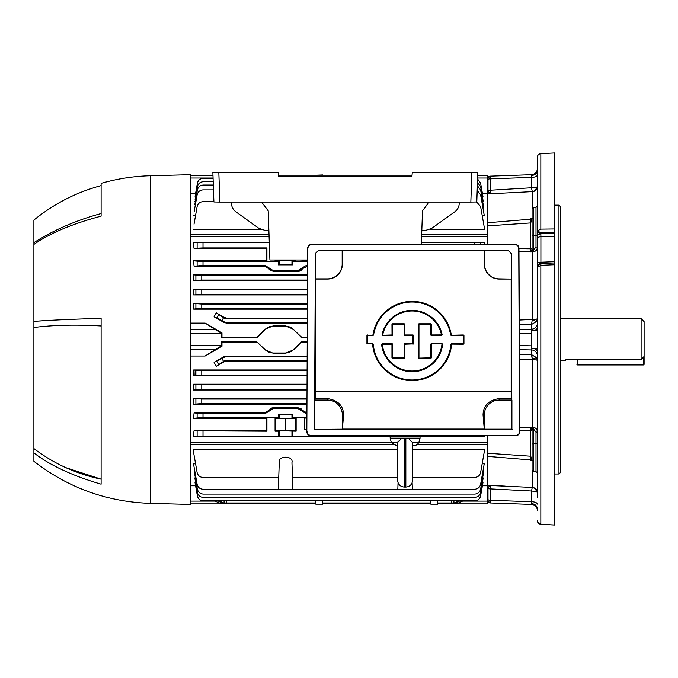<?xml version="1.0" encoding="UTF-8"?>
<svg xmlns="http://www.w3.org/2000/svg" width="678" height="678" viewBox="0 0 678 678"><rect width="100%" height="100%" fill="white"/><g stroke="black" fill="none" stroke-linecap="round" stroke-linejoin="round"><path stroke-width="1.02" d="M560.452 360.476L565.308 360.476L565.977 359.603L641.108 359.603L641.108 318.652L560.452 318.652M641.108 318.652L644.1 321.643L644.1 356.467L641.108 359.603M565.977 359.603L565.308 360.476M577.631 364.959L643.354 364.959L577.631 364.959A0.746 0.746 0 0 1 576.885 364.213A0.746 0.746 0 0 0 577.631 364.959L577.631 364.213L643.354 364.213L643.354 357.255M643.354 364.959L643.354 364.213L644.1 364.213L644.1 356.467L644.1 364.213A0.746 0.746 0 0 1 643.354 364.959A0.746 0.746 0 0 0 644.1 364.213M577.631 359.603L577.631 364.213M487.999 178.755L487.999 179.738L487.999 178.755A2.237 1.873 0 0 1 490.152 176.882L490.169 178.839A2.237 0.89 180 0 0 487.999 179.738L487.999 191.026L487.999 179.738M537.298 168.737A5.975 5.975 0 0 1 531.527 174.704L490.169 176.153L490.152 176.882M537.298 175.017A5.975 2.381 0 0 1 531.527 177.399L531.527 174.704L490.169 176.153A2.237 2.237 0 0 0 487.999 178.39M537.298 504.11A5.975 2.381 0 0 0 531.527 501.728L531.527 490.991L490.169 488.889A2.237 0.89 180 0 1 488.007 488.041L487.999 499.389A2.237 0.89 0 0 0 490.169 500.288L490.169 502.974L531.527 504.424L531.527 501.728L490.169 500.288L490.169 488.889L505.178 489.652M487.999 500.737L487.999 499.389L487.999 500.737A2.237 2.237 0 0 0 490.169 502.974M537.298 355.416A5.975 5.483 180 0 0 531.527 349.941L531.552 329.627M531.569 348.289L531.527 349.941L519.424 349.662M520.407 320.008L532.34 319.414A5.229 0.703 180 0 0 537.298 318.711L537.298 330.601L531.569 330.601M540.832 232.8L540.9 236.715A3.737 1.865 180 0 0 537.298 238.58L537.298 157.406C537.493 155.228 538.671 153.982 540.832 153.677L540.832 229.113L554.477 228.952L554.477 232.639L540.9 232.808L537.298 230.859L537.298 247.631L537.298 237.224M554.477 263.191L554.477 233.351L540.9 233.3A3.737 2.398 180 0 1 537.298 230.901M537.298 497.906L537.298 238.58M554.477 236.766L540.9 236.715L540.9 263.666M554.477 524.992L540.841 524.289L537.493 521.713L537.298 520.501C537.476 522.696 538.663 523.95 540.832 524.272L554.477 525.035L554.477 261.7L540.9 262.225A3.737 1.865 180 0 0 537.298 264.089M554.477 264.725L540.832 265.31L540.832 524.272M558.952 473.998L558.952 205.129L560.452 206.621L560.452 472.507L558.952 473.998L554.477 473.998M487.253 453.235L530.654 456.218L530.264 459.904L487.253 456.353M532.069 459.277L531.535 459.659L532.069 459.277L530.654 456.218L530.654 459.93L531.086 459.896L530.264 459.904M531.933 457.913L531.806 457.464M537.298 267.335L540.832 265.31L540.815 263.513L537.485 266.14L537.298 267.335M554.477 233.351L554.477 232.639M540.9 263.556L540.849 265.301M540.832 229.113L537.298 230.859M540.832 153.677L554.477 152.965L554.477 228.952M531.569 348.526L537.298 348.526L537.298 441.903M537.298 464.311L537.298 479.973M532.069 444.59A1.492 0.746 0 0 1 533.51 443.844L533.51 471.651L532.069 470.159L532.069 430.445A1.492 0.746 0 0 1 533.51 429.699L533.51 443.844L536.001 443.793L536.001 432.166L533.34 428.759L533.51 429.699M531.535 428.598L531.984 429.81A1.492 0.72 -20.9 0 1 533.34 428.759L530.654 427.123L532.069 431.005L530.654 430.335L530.654 427.649L531.535 428.598L532.34 427.148C535.425 427.496 537.078 428.945 537.298 431.496A1.348 0.67 0 0 1 536.001 432.166M536.535 357.662L537.298 360.416A5.229 0.703 0 0 0 532.34 359.713L532.247 359.306A5.229 0.5 -26 0 1 536.535 357.662L531.527 354.611L531.527 349.941M490.126 485.499L532.34 487.44A5.229 5.178 180 0 1 537.298 492.609L536.535 491.652L531.527 490.991L532.247 487.49A5.229 4.678 -102.5 0 1 536.535 491.652M530.654 430.335L530.586 430.344A7.466 0.568 -90.9 0 1 530.264 427.64L532.34 427.148L532.137 357.806M532.069 460.091A1.492 1.17 92.7 0 1 531.535 459.659L531.086 459.896M531.086 251.284L531.959 249.411L530.654 251.479L518.967 251.267L530.654 251.479L530.654 248.792L532.069 248.123L531.959 249.411L532.069 248.123L530.586 248.792A7.466 0.568 90.9 0 0 530.264 251.487M530.654 222.909L530.654 219.197L532.069 219.85L530.654 222.909M532.069 234.537A1.492 0.746 0 0 0 533.51 235.291L533.51 207.476L532.069 208.968L532.069 248.682A1.492 0.746 -0 0 0 533.51 249.428L532.34 251.191L531.535 250.529M490.126 193.781L532.247 191.637A5.229 4.678 102.5 0 0 536.535 187.475L537.298 186.518A5.229 5.178 0 0 1 532.34 191.688L531.527 188.137L531.527 177.399L490.169 178.839L490.126 193.781L487.253 193.569L490.126 193.781L490.169 190.238A2.237 0.89 180 0 0 488.007 191.086L490.126 193.781L488.007 191.086A2.237 2.229 -26.4 0 1 487.253 192.705M536.535 187.475L490.169 190.238M532.34 319.414L532.34 251.979C535.425 251.631 537.078 250.182 537.298 247.631L537.298 318.711L536.535 321.465A5.229 0.5 26 0 1 532.247 319.821L531.56 324.44M536.535 321.465L531.527 324.516L519.314 324.72L531.527 324.516L531.569 330.839M531.976 356.509L531.798 355.552M537.298 323.711A5.975 5.483 180 0 1 531.527 329.186L519.331 329.466M531.535 219.477A1.492 1.17 87.3 0 1 532.069 219.036M532.01 220.74L532.069 220.011M531.086 219.231L530.654 218.816L532.34 218.723M537.298 247.631A1.348 0.67 0 0 0 536.001 246.962L533.34 250.368A1.492 0.72 -159.1 0 1 531.984 249.318L531.959 249.411M530.654 251.479L530.654 252.013L532.34 251.979L532.34 251.191M532.34 460.404L530.654 460.32L532.34 460.15M530.264 427.64L519.797 427.843L530.264 427.64M519.806 430.479L530.586 430.344L519.806 430.479M487.872 485.507L490.126 485.346L488.007 488.041L489.736 485.372M537.298 510.398A5.975 5.975 0 0 0 531.527 504.424M490.126 485.346L490.169 488.889M487.999 499.389L488.007 488.041A2.237 2.229 26.4 0 0 487.253 486.423M520.407 359.12L532.247 359.306L531.527 354.611L519.45 354.416L531.527 354.611M532.247 319.821L531.527 324.516M518.958 248.64L530.586 248.792L518.958 248.64M530.586 248.792L530.586 222.926L487.253 225.893M530.586 222.926L530.654 219.197M487.253 222.774L530.264 219.223M226.469 361.052L224.232 361.662L224.062 361.035L226.299 360.433L226.469 361.052L307.151 361.052M224.062 361.035L216.223 366.315L224.232 361.662M216.223 366.315L214.087 362.323L221.918 358.535L224.062 357.298L223.901 356.696L214.087 362.323M223.901 356.696L226.138 356.094L307.168 356.094M307.015 389.994L193.281 389.994L193.628 384.206L307.041 384.206M306.948 404.291L193.052 404.291L193.527 398.435L306.973 398.435M307.083 375.714L193.459 375.714L193.688 369.968L307.109 369.968M221.969 342.034L221.367 341.432L221.367 345.916L221.969 346.263L221.969 342.034L257.021 342.034L264.7 349.721L273.37 353.323L285.133 353.323L293.794 349.721L301.481 342.034L307.236 342.034M221.969 346.263L205.12 356.026L190.747 356.026M190.747 442.539L391.528 442.539M418.665 442.539L487.253 442.539L487.253 435.623L487.253 444.658L416.919 444.658M484.414 435.623L484.609 436.912L420.038 436.912M390.164 436.912L193.128 436.912L194.027 430.81L266.929 431.208L266.929 417.843L266.454 418.318L193.51 418.318L194.086 412.927L264.395 412.927L268.624 410.546L269.039 411.275L264.844 413.699L264.395 412.927M266.454 418.318L266.14 430.81L194.027 430.81M268.844 410.182L269.039 411.275L268.844 410.182L273.073 407.8L271.861 407.944M301.134 408.817L298.125 407.8L273.073 407.8L273.463 408.47L269.259 410.893M306.803 412.927L306.354 413.699L302.151 411.275L302.354 410.182L301.939 410.893L297.735 408.47L298.125 407.8L306.905 412.927M315.787 175.212L322.626 174.949M295.455 430.53L285.599 430.352L285.599 418.699L295.455 418.521L295.455 430.53L296.133 431.208L279.251 430.691L278.734 431.208L278.734 436.437L279.251 436.691L398.689 436.657M194.086 412.927L203.002 413.699L203.002 417.436L278.327 417.436L279.251 418.36L285.599 418.572L291.947 418.36L292.871 417.436L306.88 417.436M278.327 417.436L278.327 414.25L285.599 414.826L292.871 414.25L292.871 417.436M190.747 329.457L215.053 329.457L205.12 323.101L221.969 332.864L221.367 333.212L221.367 337.695L221.969 337.093L221.969 332.864M215.053 329.457L221.367 333.212M221.367 337.695L256.843 337.695L257.021 337.093L221.969 337.093M307.261 337.093L301.481 337.093L293.582 329.618A11.95 11.95 0 0 0 285.133 326.118L273.37 326.118A11.95 11.95 0 0 0 264.92 329.618L256.843 337.695M293.794 329.406L285.133 325.813L273.37 325.813L264.7 329.406L257.021 337.093M301.057 337.093L301.659 337.695L307.253 337.695M257.021 342.034L264.92 349.509A11.95 11.95 0 0 0 273.37 353.009L285.133 353.009A11.95 11.95 0 0 0 293.582 349.509L301.659 341.432L307.236 341.432M301.659 341.432L301.481 342.034M221.367 341.432L256.843 341.432M221.367 345.916L215.053 349.67L190.747 349.67M205.12 356.026L215.053 349.67M301.659 337.695L293.582 329.618M205.12 323.101L190.747 323.101M302.151 411.275L302.574 410.546M306.354 413.699L306.905 413.699M306.354 265.429L307.592 266.2L302.574 268.581L302.151 267.852L306.354 265.429L307.592 265.429M291.947 264.412L292.871 264.878L292.871 261.691L291.947 260.767L279.251 260.767L278.327 261.691L278.327 264.878L279.251 264.412L291.947 264.412L291.947 260.767L279.251 260.767L279.251 264.412M278.327 264.878L292.871 264.878M203.002 261.691L203.002 265.429L194.086 266.2L193.51 260.81L203.002 261.691L278.327 261.691M421.385 242.69L484.609 242.216L421.402 242.216M266.14 248.317L266.929 247.919L266.929 261.284L266.454 260.81L266.14 248.317L194.027 248.317L193.128 242.216L269.31 242.69M203.002 242.69L203.002 247.919L194.027 248.317M203.002 247.919L266.929 247.919M275.065 260.005L275.065 261.284L266.929 261.284M269.293 242.216L193.128 242.216M484.609 242.216L484.278 244.402M307.617 260.81L296.133 261.284L295.455 260.606L285.599 260.428L275.743 260.606L275.065 261.284M266.454 260.81L193.51 260.81M292.871 261.691L307.609 261.691M194.086 266.2L264.395 266.2L264.844 265.429L269.039 267.852L268.624 268.581L264.395 266.2M203.002 265.429L264.844 265.429M301.608 269.903L302.354 268.954L298.125 271.336L273.073 271.336L268.844 268.954L269.039 267.852M269.259 268.234L273.463 270.658L273.073 271.336M299.422 271.158L298.125 271.336L297.735 270.658L273.463 270.658M297.735 270.658L302.151 267.852M203.002 417.436L193.51 418.318M278.327 414.25L292.871 414.25M484.609 436.912L474.736 436.437L474.736 435.623M398.757 435.623L398.757 436.657M398.24 435.623L398.24 436.437M285.599 430.352L275.743 430.53L275.065 431.208L278.734 431.208M285.599 418.699L275.743 418.521L275.065 417.843L275.065 431.208M275.743 418.521L275.743 430.53M295.455 418.521L296.133 417.843L296.133 431.208M306.88 418.318L304.269 417.843L304.269 429.708L306.829 429.344M306.829 429.708L304.269 429.708M304.269 417.843L296.133 417.843M292.455 431.208L292.455 436.437M266.14 430.81L266.929 431.208M203.002 431.208L203.002 436.437L193.128 436.912M203.002 436.437L278.734 436.437M275.065 417.843L266.929 417.843M411.512 436.657L474.736 436.437M411.961 435.623L411.961 436.437M203.002 413.699L264.844 413.699M297.735 408.47L273.463 408.47M459.955 500.856L455.963 502.983L437.683 502.983L437.649 503.881L487.253 503.881L456.633 503.881L456.599 502.932M430.801 503.881L424.809 503.618M226.325 500.856L226.299 502.983L315.753 502.983L315.762 503.618M195.4 477.922L194.815 477.922L197.383 492.474C198.171 495.525 200.129 497.169 203.264 497.415L474.736 497.415C477.871 497.169 479.829 495.525 480.617 492.474L483.185 477.922L482.6 477.922M437.759 500.856L437.641 504.178L430.81 504.178L430.7 500.856M430.767 502.983L322.66 502.983L322.736 500.856L322.626 504.178L315.795 504.178L315.677 500.856L315.753 502.983M219.613 500.856L223.537 502.983L221.918 502.983L217.918 500.856M223.537 502.983L221.918 502.983M226.299 502.983L224.062 502.983L224.079 500.856M454.345 502.983L458.269 500.856M453.921 500.856L453.938 502.983L455.963 502.983M279.251 462.684L278.327 489.245L292.871 489.245L291.947 462.684C293.854 455.362 277.344 455.362 279.251 462.684C277.344 455.362 293.854 455.362 291.947 462.684M412.529 477.465L474.736 477.465C477.871 477.227 479.829 475.575 480.617 472.532L484.609 449.887L412.529 449.887M292.455 477.465L397.672 477.465M397.672 449.887L193.128 449.887L197.12 472.532C197.908 475.575 199.866 477.227 203.002 477.465L278.734 477.465M398.054 482.702L397.825 489.245L412.368 489.245L412.139 482.702M195.586 463.845L193.51 463.845L197.12 484.304C197.908 487.355 199.866 488.999 203.002 489.245L278.327 489.245M292.871 489.245L397.825 489.245M412.368 489.245L474.736 489.245C477.871 488.999 479.829 487.355 480.617 484.304L484.228 463.845L482.151 463.845M195.586 482.287L194.976 482.287L197.383 495.915C198.171 498.966 200.129 500.61 203.264 500.856L474.736 500.856C477.871 500.61 479.829 498.966 480.617 495.915L483.024 482.287L482.414 482.287M194.925 471.863L194.332 471.863L197.383 489.152C198.171 492.203 200.129 493.847 203.264 494.093L474.736 494.093C477.871 493.847 479.829 492.203 480.617 489.152L483.668 471.863L482.812 471.863M456.633 503.864L463.108 500.856M482.405 485.779L487.253 485.779L487.253 503.881M424.792 502.983L424.818 503.881L328.618 503.881L328.644 502.983M328.618 503.881L322.635 503.881M190.747 444.658L393.282 444.658M487.253 442.539L487.253 485.779M195.595 485.779L190.747 485.779M301.651 502.983L301.659 503.881L315.77 503.881M301.659 503.881L256.843 503.881L256.852 502.983M221.401 502.949L221.367 503.864L256.843 503.881M190.747 501.11L215.053 501.11L221.367 503.864L190.747 503.881M483.668 471.863L483.245 474.269M483.024 482.287L482.812 483.448M484.228 463.845L483.651 467.108M484.609 449.887L483.711 454.989M483.185 477.922L482.88 479.643M282.633 430.505L288.565 430.505M279.251 418.36L279.251 414.716L279.7 414.75M279.946 414.758L280.692 414.783M281.26 414.792L283.675 414.817M284.887 414.826L286.853 414.817M287.523 414.817L289.167 414.8M290.506 414.783L291.252 414.758M291.498 414.75L291.947 414.716L291.947 418.36M270.547 408.487L270.064 408.817M288.565 418.546L282.633 418.546M213.189 181.712L203.264 181.712C200.129 181.958 198.171 183.602 197.383 186.653L195.12 199.485M213.884 201.663L203.002 201.663C199.866 201.908 197.908 203.553 197.12 206.595L194.027 224.138M213.477 189.882L203.002 189.882C199.866 190.128 197.908 191.772 197.12 194.823L194.086 212.019M487.253 175.255L477.736 175.255L487.253 175.255L487.253 193.349L482.405 193.349M190.747 234.469L269.022 234.469M421.674 234.469L487.253 234.469L487.253 193.349M482.6 201.205L483.185 201.205L480.617 186.653L477.481 182.382M195.4 201.205L194.815 201.205M482.151 215.282L484.228 215.282L480.617 194.823L477.202 190.416M430.31 229.24L484.609 229.24L480.617 206.595L476.659 201.976M193.128 229.24L260.386 229.24M193.51 215.282L195.586 215.282M213.07 178.272L203.264 178.272C200.129 178.517 198.171 180.162 197.383 183.213L195.188 195.688M482.414 196.84L483.024 196.84L480.617 183.213L477.6 179.009M195.586 196.84L194.976 196.84M213.307 185.035L203.264 185.035C200.129 185.28 198.171 186.925 197.383 189.976L194.756 204.858M482.812 207.273L483.668 207.273L480.617 189.976L477.371 185.653M194.925 207.273L194.332 207.273M195.595 193.349L190.747 193.349M190.747 175.255L212.96 175.255M304.269 261.284L296.133 261.284M270.064 270.31L270.556 270.641M300.642 270.641L301.134 270.31M302.574 268.581L302.354 268.954L301.939 268.234M195.891 370.476L195.188 370.341L194.976 375.332L195.891 375.154M487.253 236.588L487.253 244.402L487.253 234.469L487.253 236.588L421.606 236.588M269.098 236.588L190.747 236.588M224.062 321.83L226.299 322.431L226.138 323.033L223.901 322.431L224.062 321.83L221.918 320.592L214.087 316.804L216.223 312.812L224.062 318.092L224.232 317.474L226.469 318.075L307.346 318.075M226.469 318.075L226.299 318.694L224.062 318.092M226.299 318.694L307.346 318.694M226.299 322.431L307.329 322.431M226.138 323.033L307.329 323.033M214.087 316.804L223.901 322.431M224.232 317.474L216.223 312.812M226.138 356.094L226.299 356.696L224.062 357.298M193.628 384.206L201.773 384.824L201.773 389.308L193.281 389.994M307.032 384.824L201.773 384.824M307.015 389.308L201.773 389.308M306.948 403.554L201.773 403.554L193.052 404.291M193.527 398.435L201.773 399.079L201.773 403.554M306.973 399.079L201.773 399.079M195.891 370.4L201.773 370.578L201.773 375.053L195.891 375.231L195.891 370.4L193.688 369.968M307.083 375.053L201.773 375.053M195.891 375.231L193.459 375.714M307.1 370.578L201.773 370.578M195.891 289.65L201.773 289.82L201.773 294.303L193.628 294.922L193.281 289.133L195.891 289.65L195.891 294.472M307.481 289.82L201.773 289.82M307.481 289.133L193.281 289.133M307.456 294.303L201.773 294.303M193.628 294.922L307.456 294.922M195.891 280.226L193.527 280.692L193.052 274.836L201.773 275.573L201.773 280.056L195.891 280.226L195.891 275.395M307.524 280.056L201.773 280.056M307.549 275.573L201.773 275.573M307.549 274.836L193.052 274.836M193.527 280.692L307.524 280.692M195.891 308.727L193.688 309.16L193.459 303.422L201.773 304.075L201.773 308.558L195.891 308.727L195.891 303.897M307.397 308.558L201.773 308.558M307.414 304.075L201.773 304.075M307.414 303.422L193.459 303.422M193.688 309.16L307.388 309.16M226.299 360.433L307.151 360.433M226.299 356.696L307.168 356.696M459.303 202.061L459.243 203.561C459.014 206.993 457.548 209.731 454.836 211.773L431.674 228.41L425.818 230.325L421.818 230.342M429.089 202.061L422.504 210.79L421.326 244.402M261.606 202.061L268.191 210.79L269.912 260.005L307.617 260.005M231.393 202.061L231.452 203.561C231.681 206.993 233.147 209.731 235.859 211.773L259.021 228.41L264.886 230.325L268.878 230.342M477.795 172.263L471.82 172.263M476.795 201.959L477.837 172.263L476.795 201.959L470.837 202.061L471.88 172.263L412.3 172.263L411.91 176.712L278.785 176.712L278.395 172.263L218.816 172.263L219.858 202.061L213.901 201.959L212.858 172.263L218.816 172.263M412.3 172.263L411.91 176.712M278.395 172.263L278.785 176.712M278.785 175.212L411.91 175.212M218.875 172.263L212.9 172.263M470.837 202.061L219.858 202.061M101.115 325.991C76.207 324.508 53.799 325.008 33.9 327.499L33.9 321.38C50.079 320.177 72.487 319.177 101.115 318.372L101.115 484.185C72.487 475.803 50.079 465.379 33.9 452.904L33.9 448.556C53.816 463.71 76.216 473.914 101.115 479.168L65.741 467.634M33.9 327.499L33.9 448.556M33.9 452.904L33.9 461.303C68.207 487.863 107.048 501.89 150.414 503.381L150.414 175.746C133.659 176.195 117.226 178.729 101.115 183.365L101.115 216.138C72.487 223.706 50.079 233.13 33.9 244.411L33.9 321.38M33.9 244.411L33.9 242.639C53.816 229.978 76.216 220.274 101.115 213.536M101.115 185.603C76.267 192.315 53.859 203.807 33.9 220.062L33.9 242.639M150.414 175.746L190.747 174.687L190.747 504.44L150.414 503.381M46.477 320.584L37.934 321.109M397.672 481.1L397.698 442.429L401.91 438.149L404.351 438.149L404.351 487.075C400.613 486.77 398.384 484.778 397.672 481.1M401.969 438.149L390.164 438.149A22.408 22.408 0 0 0 391.486 442.429L396.299 445.624L397.672 445.624L396.299 445.624M409.826 438.785L405.842 438.149L420.038 438.149L420.038 436.657L390.164 436.657L390.164 438.149M408.292 438.149L412.529 442.598L412.529 481.1C411.809 484.778 409.58 486.77 405.842 487.075L405.842 438.149L404.351 438.149M420.038 438.149A22.408 22.408 0 0 1 418.716 442.429A5.229 5.229 0 0 1 413.894 445.624L412.529 445.624L413.894 445.624M398.172 441.014L397.732 442.259M367.315 343.822L372.654 343.551L373.247 344.093A38.977 38.977 0 0 0 412.097 379.985A38.977 38.977 0 0 0 450.955 344.093L451.251 344.119A39.273 39.273 0 0 1 412.097 380.282A39.273 39.273 0 0 1 372.951 344.119L373.247 344.093M451.548 343.848L463.345 343.916L451.548 343.848L463.286 343.551L463.345 334.966L463.947 335.559L463.947 343.61L463.642 335.559L463.345 344.212L451.251 344.119M404.486 357.823L404.181 344.144L404.783 343.551L412.995 343.551L412.995 335.33L404.783 335.627L404.181 335.034L404.181 324.16L404.851 324.389L404.851 334.966L413.055 334.966L404.851 334.966M391.96 335.263L382.604 335.33L392.028 335.33L391.96 324.389L392.554 323.796L404.249 323.796M382.689 335.263L391.96 334.966M372.951 344.119L372.892 344.187A39.341 39.341 0 0 0 412.097 380.35A39.341 39.341 0 0 0 451.311 344.187M451.607 344.212A39.638 39.638 0 0 1 412.097 380.646A39.638 39.638 0 0 1 372.586 344.212L372.892 344.187M372.985 335.627L367.595 335.33L372.985 335.627L373.273 335.076A39.273 39.273 0 0 1 450.929 335.076L451.217 335.627L463.286 335.33M463.345 335.263L451.217 335.33M451.277 335.263L463.345 334.966M450.929 335.076L450.98 335.008A39.341 39.341 0 0 0 373.222 335.008L373.273 335.076M373.222 335.008L372.925 334.966A39.638 39.638 0 0 1 451.277 334.966L450.98 335.008M372.985 335.33L367.595 335.33M307.032 431.657C307.261 433.92 308.498 435.166 310.753 435.403L310.532 435.623C308.278 435.386 307.041 434.132 306.82 431.869L307.676 248.114L306.82 431.869M514.983 244.614L515.204 244.402C517.458 244.639 518.704 245.877 518.95 248.114L518.738 248.334C518.492 246.089 517.238 244.851 514.983 244.614L311.643 244.614C309.388 244.851 308.143 246.089 307.888 248.334M307.676 248.114C307.922 245.877 309.176 244.639 311.431 244.402L311.643 244.614M515.204 244.402L311.431 244.402M515.882 435.403C518.128 435.166 519.365 433.92 519.594 431.657L519.814 431.869C519.585 434.132 518.348 435.386 516.094 435.623L310.753 435.403M518.738 248.334L519.594 431.657M519.814 431.869L518.95 248.114M310.532 435.623L516.094 435.623M484.27 429.191L483.05 414.995C483.228 405.749 488.609 400.274 499.203 398.579L511.17 398.579L511.907 400.062L499.203 400.062A14.941 14.941 0 0 0 484.27 414.995L484.27 429.191L511.907 429.191L511.907 400.062M511.153 279.065L499.203 278.87A14.746 14.746 0 0 1 484.465 264.132L484.465 250.589L484.27 264.132A14.941 14.941 0 0 0 499.203 279.065L511.153 279.065L511.17 398.579M484.27 250.682L318.363 250.589L315.338 253.538L318.338 250.563L508.297 250.563L511.297 253.538L511.254 278.87M511.254 253.572L508.297 250.563M484.465 250.589L508.263 250.589M511.297 253.538L511.907 429.191M315.338 253.538L314.516 429.403L342.365 429.191L342.365 414.995A14.941 14.941 0 0 0 327.423 400.062L314.719 400.062L315.465 398.579L315.38 253.572M314.719 429.191L314.719 400.062M342.17 250.589L342.17 264.132A14.746 14.746 0 0 1 327.423 278.87L315.38 278.87M342.365 250.682L342.365 264.132A14.941 14.941 0 0 1 327.423 279.065L315.473 279.065M315.465 398.579L327.423 398.579C337.991 400.249 343.382 405.724 343.585 414.995L342.365 429.191M314.516 429.403L512.119 429.403M367.527 334.966L366.934 335.559L367.23 343.61M372.586 343.916L367.527 343.916L372.654 343.551M382.316 334.974L382.392 334.907A30.324 30.324 0 0 1 441.802 334.907L441.887 334.974A30.391 30.391 0 0 0 382.316 334.974L382.028 334.915A30.688 30.688 0 0 1 442.175 334.915L441.598 335.627L431.31 335.627L430.716 335.034L430.776 324.092L418.885 323.796L418.292 324.389L418.292 357.891L418.885 358.484L430.776 358.187L430.716 344.144L431.31 343.551L442.031 343.848M430.776 324.092L431.377 324.389L431.377 334.966L441.514 334.966A30.027 30.027 0 0 0 382.689 334.966L382.392 334.907M418.885 324.092L430.716 324.16M430.716 324.457L418.953 324.16M441.802 334.907L431.377 334.966M404.249 324.092L392.554 323.796M392.554 324.092L404.181 324.16M404.181 324.457L392.621 324.16M413.055 343.916L404.851 344.212L412.995 343.551M412.995 343.848L404.851 343.916M404.851 344.212L404.851 357.891L404.249 358.484L392.621 357.823L404.181 357.823M392.028 343.848L382.172 343.848L392.028 343.551L392.621 344.144L392.621 357.823M382.172 343.848L381.875 344.178A30.391 30.391 0 0 0 442.327 344.178L442.251 344.246A30.324 30.324 0 0 1 381.951 344.246L381.875 344.178M404.249 358.484L392.554 358.484L391.96 357.891L391.96 344.212L382.248 344.212A30.027 30.027 0 0 0 441.954 344.212L442.251 344.246M442.327 344.178L442.031 343.551M441.954 343.916L431.377 343.916M431.377 344.212L431.377 357.891L430.776 358.187M430.716 358.12L418.885 358.187M418.953 358.12L430.716 357.823M392.621 324.457L392.621 335.034L392.028 335.627L382.604 335.627L382.028 334.915M418.953 324.457L418.953 357.823M367.595 335.627L367.595 343.551M451.548 343.551L450.955 344.093M431.31 335.627L441.598 335.33M431.072 324.389L431.31 335.33L431.072 324.389M413.055 344.212L413.656 343.61L413.656 335.559L413.055 334.966M392.554 358.484L404.546 357.891M404.546 334.966L404.486 324.457L404.486 335.034M413.36 343.61L413.36 335.559L413.36 343.61M431.072 344.212L431.072 357.891L431.072 344.212M212.858 172.263L213.901 201.959M531.569 503.695A5.975 5 180 0 1 537.298 508.686M487.999 500.372A2.237 1.873 0 0 0 490.152 502.245M531.569 175.441A5.975 5 180 0 0 537.298 170.441M533.569 330.601A5.975 3.28 0 0 0 537.298 327.567M533.569 348.526A5.975 3.28 0 0 1 537.298 351.56M537.298 234.639L540.875 234.961M537.298 266.818A3.737 3.382 0 0 1 540.875 263.437M532.34 487.44L532.34 471.015M530.586 456.201L530.586 430.344M533.51 471.651L536.001 471.735L536.001 443.793A1.348 0.67 0 0 0 537.298 443.124M532.34 208.112L532.34 191.688M536.001 246.962L536.001 207.392L537.298 206.044L536.001 207.392L533.51 207.476M537.298 236.003A1.348 0.67 0 0 0 536.001 235.334L533.51 235.291L533.51 249.428M505.178 486.118L499.932 485.846M519.407 345.551L531.527 345.831M531.527 333.296L519.356 333.576M499.932 193.281L505.178 193.01M291.947 430.691L291.947 436.691M190.747 345.534L221.367 345.534M221.367 333.593L190.747 333.593M197.12 265.598L197.12 261.522M480.617 242.605L480.617 244.402M474.736 244.402L474.736 242.69M197.12 248.012L197.12 242.605M197.12 417.606L197.12 413.529M480.617 435.623L480.617 436.522M279.251 430.691L279.251 436.691M197.12 436.522L197.12 431.123M451.701 502.983L451.675 500.856M462.947 501.11L487.253 501.11M293.591 502.983L293.582 503.881M285.133 502.983L285.133 503.881M273.37 502.983L273.37 503.881M264.912 502.983L264.92 503.881M411.444 435.623L411.444 436.657M487.253 178.017L477.634 178.017M213.062 178.017L190.747 178.017M216.774 317.812L218.553 314.728M223.537 317.796L221.918 320.592M195.891 389.477L195.891 384.655M195.891 403.732L195.891 398.901M218.553 364.4L216.774 361.315M221.918 358.535L223.537 361.332M397.698 442.429L391.486 442.429M418.716 442.429L412.504 442.429M463.769 344.034L463.947 343.61M463.286 335.627L451.217 335.627M450.633 335.118A38.977 38.977 0 0 0 373.57 335.118M372.925 335.263L367.527 335.263M499.203 398.579L499.203 400.062M483.05 414.995L484.27 414.995M327.423 398.579L327.423 400.062M343.585 414.995L342.365 414.995M484.041 429.081L342.585 429.081M315.473 391.748L511.153 391.748M366.934 343.61L366.934 335.559M372.654 343.848L367.595 343.848M418.885 323.796L430.776 323.796M412.995 335.627L404.783 335.627M382.172 343.551L392.028 343.551M442.624 344.204A30.688 30.688 0 0 1 381.578 344.204M430.776 358.484L418.885 358.484M537.179 472.541L536.103 471.744M554.477 205.129L558.952 205.129M540.841 524.289L537.493 521.713M554.477 262.937L540.875 263.513M405.842 487.075L404.351 487.075"/></g></svg>
